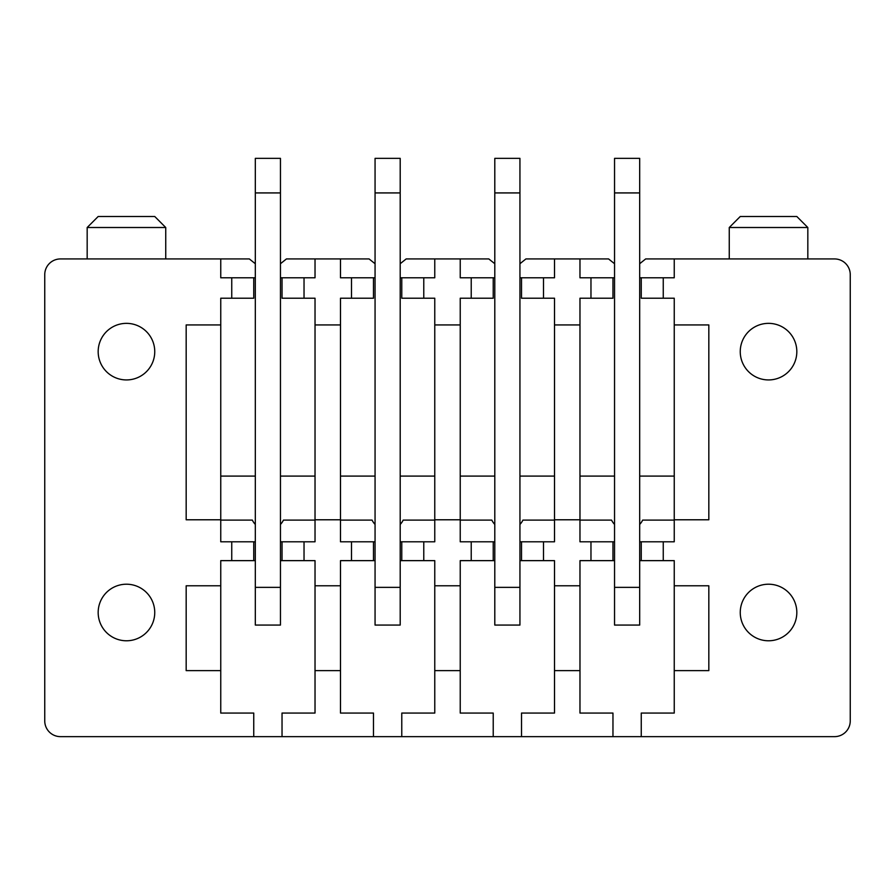 <?xml version="1.0" encoding="UTF-8"?>
<svg xmlns="http://www.w3.org/2000/svg" width="895" height="895" viewBox="0 0 895 895"><rect width="100%" height="100%" fill="white"/><g stroke="black" fill="none" stroke-linecap="round" stroke-linejoin="round"><path stroke-width="1.34" d="M519.939 277.786L543.511 277.786L543.511 298.214L554.508 298.214L554.508 541.788L543.511 541.788L543.511 560.639L554.508 560.639L554.508 713.069L521.516 713.069L521.516 736.641L834.532 736.641A15.718 15.718 0 0 0 850.25 720.922L850.25 274.642A15.718 15.718 0 0 0 834.532 258.935L674.248 258.935L674.248 277.786L663.251 277.786L663.251 298.214L674.248 298.214L674.248 324.93L708.829 324.93L708.829 519.782L674.248 519.782L674.248 541.788L663.251 541.788L663.251 560.639L639.679 560.639M521.516 736.641L60.468 736.641A15.718 15.718 0 0 1 44.75 720.922L44.75 274.642A15.718 15.718 0 0 1 60.468 258.935L249.336 258.935L255.321 263.734M220.752 258.935L220.752 277.786L231.749 277.786L231.749 298.214L220.752 298.214L220.752 324.93L186.171 324.93L186.171 519.782L220.752 519.782L220.752 541.788L231.749 541.788L231.749 560.639L220.752 560.639L220.752 713.069L253.744 713.069L253.744 736.641M220.752 585.789L186.171 585.789L186.171 670.635L220.752 670.635M112.904 637.318A28.282 28.282 0 0 0 151.289 626.053A28.282 28.282 0 0 0 140.023 587.679A28.282 28.282 0 0 0 101.638 598.934A28.282 28.282 0 0 0 112.904 637.318M112.904 376.471A28.282 28.282 0 0 0 151.289 365.205A28.282 28.282 0 0 0 140.023 326.82A28.282 28.282 0 0 0 101.638 338.086A28.282 28.282 0 0 0 112.904 376.471M280.459 277.786L304.031 277.786L304.031 298.214L315.029 298.214L315.029 541.788L304.031 541.788L304.031 560.639L315.029 560.639L315.029 670.635L340.492 670.635L340.492 713.069L373.483 713.069L373.483 736.641M315.029 670.635L315.029 713.069L282.037 713.069L282.037 736.641M400.199 277.786L423.771 277.786L423.771 298.214L434.769 298.214L434.769 541.788L423.771 541.788L423.771 560.639L434.769 560.639L434.769 670.635L460.231 670.635L460.231 713.069L493.223 713.069L493.223 736.641M434.769 670.635L434.769 713.069L401.777 713.069L401.777 736.641M554.508 670.635L579.971 670.635L579.971 713.069L612.963 713.069L612.963 736.641M663.251 560.639L674.248 560.639L674.248 585.789L708.829 585.789L708.829 670.635L674.248 670.635L674.248 713.069L641.256 713.069L641.256 736.641M782.096 376.471A28.282 28.282 0 0 0 793.362 338.086A28.282 28.282 0 0 0 754.977 326.82A28.282 28.282 0 0 0 743.711 365.205A28.282 28.282 0 0 0 782.096 376.471M782.096 637.318A28.282 28.282 0 0 0 793.362 598.934A28.282 28.282 0 0 0 754.977 587.679A28.282 28.282 0 0 0 743.711 626.053A28.282 28.282 0 0 0 782.096 637.318M315.029 585.789L340.492 585.789L340.492 670.635M434.769 585.789L460.231 585.789L460.231 670.635M554.508 585.789L579.971 585.789L579.971 670.635M674.248 585.789L674.248 670.635M315.029 519.782L340.492 519.782L340.492 541.788L351.489 541.788L351.489 560.639L340.492 560.639L340.492 585.789M434.769 519.782L460.231 519.782L460.231 541.788L471.229 541.788L471.229 560.639L460.231 560.639L460.231 585.789M554.508 519.782L579.971 519.782L579.971 541.788L590.968 541.788L590.968 560.639L579.971 560.639L579.971 585.789M220.752 324.93L220.752 519.782M315.029 324.93L340.492 324.93L340.492 519.782M434.769 324.93L460.231 324.93L460.231 519.782M554.508 324.93L579.971 324.93L579.971 519.782M674.248 324.93L674.248 519.782M304.031 277.786L315.029 277.786L315.029 258.935L340.492 258.935L340.492 277.786L351.489 277.786L351.489 298.214L340.492 298.214L340.492 324.93M423.771 277.786L434.769 277.786L434.769 258.935L460.231 258.935L460.231 277.786L471.229 277.786L471.229 298.214L460.231 298.214L460.231 324.93M543.511 277.786L554.508 277.786L554.508 258.935L608.555 258.935L614.541 263.734M579.971 258.935L579.971 277.786L590.968 277.786L590.968 298.214L579.971 298.214L579.971 324.93M340.492 258.935L369.076 258.935L375.061 263.734M280.459 263.734L286.445 258.935L315.029 258.935M460.231 258.935L488.815 258.935L494.801 263.734M400.199 263.734L406.185 258.935L434.769 258.935M519.939 263.734L525.924 258.935L554.508 258.935M639.679 263.734L645.664 258.935L674.248 258.935M255.321 277.786L253.744 277.786L253.744 298.214L231.749 298.214M220.752 476.095L255.321 476.095M280.459 476.095L315.029 476.095M282.037 277.786L282.037 298.214L304.031 298.214M231.749 277.786L253.744 277.786M255.321 541.788L231.749 541.788M304.031 541.788L280.459 541.788M315.029 520.096L283.447 520.096A17.285 17.285 0 0 1 280.459 524.425M255.321 524.425A17.285 17.285 0 0 1 252.334 520.096L220.752 520.096M304.031 560.639L280.459 560.639M255.321 560.639L231.749 560.639M253.744 541.788L253.744 560.639M282.037 541.788L282.037 560.639M375.061 277.786L373.483 277.786L373.483 298.214L351.489 298.214M340.492 476.095L375.061 476.095M400.199 476.095L434.769 476.095M401.777 277.786L401.777 298.214L423.771 298.214M351.489 277.786L373.483 277.786M375.061 541.788L351.489 541.788M423.771 541.788L400.199 541.788M434.769 520.096L403.186 520.096A17.285 17.285 0 0 1 400.199 524.425M375.061 524.425A17.285 17.285 0 0 1 372.074 520.096L340.492 520.096M423.771 560.639L400.199 560.639M375.061 560.639L351.489 560.639M373.483 541.788L373.483 560.639M401.777 541.788L401.777 560.639M494.801 277.786L493.223 277.786L493.223 298.214L471.229 298.214M460.231 476.095L494.801 476.095M519.939 476.095L554.508 476.095M521.516 277.786L521.516 298.214L543.511 298.214M471.229 277.786L493.223 277.786M494.801 541.788L471.229 541.788M543.511 541.788L519.939 541.788M554.508 520.096L522.926 520.096A17.285 17.285 0 0 1 519.939 524.425M494.801 524.425A17.285 17.285 0 0 1 491.814 520.096L460.231 520.096M543.511 560.639L519.939 560.639M494.801 560.639L471.229 560.639M493.223 541.788L493.223 560.639M521.516 541.788L521.516 560.639M663.251 277.786L639.679 277.786M614.541 277.786L612.963 277.786L612.963 298.214L590.968 298.214M579.971 476.095L614.541 476.095M639.679 476.095L674.248 476.095M641.256 277.786L641.256 298.214L663.251 298.214M590.968 277.786L612.963 277.786M614.541 541.788L590.968 541.788M663.251 541.788L639.679 541.788M674.248 520.096L642.666 520.096A17.285 17.285 0 0 1 639.679 524.425M614.541 524.425A17.285 17.285 0 0 1 611.553 520.096L579.971 520.096M614.541 560.639L590.968 560.639M612.963 541.788L612.963 560.639M641.256 541.788L641.256 560.639M140.023 216.5L98.181 216.5L87.173 227.509L165.743 227.509L154.745 216.5L140.023 216.5M280.459 587.355L280.459 625.068L255.321 625.068L255.321 192.928L280.459 192.928L280.459 587.355L255.321 587.355M255.321 192.928L255.321 158.359L280.459 158.359L280.459 192.928M400.199 587.355L400.199 625.068L375.061 625.068L375.061 192.928L400.199 192.928L400.199 587.355L375.061 587.355M375.061 192.928L375.061 158.359L400.199 158.359L400.199 192.928M519.939 587.355L519.939 625.068L494.801 625.068L494.801 192.928L519.939 192.928L519.939 587.355L494.801 587.355M494.801 192.928L494.801 158.359L519.939 158.359L519.939 192.928M639.679 587.355L639.679 625.068L614.541 625.068L614.541 192.928L639.679 192.928L639.679 587.355L614.541 587.355M614.541 192.928L614.541 158.359L639.679 158.359L639.679 192.928M807.827 227.509L796.818 216.5L740.254 216.5L729.257 227.509L807.827 227.509L807.827 258.935M87.173 258.935L87.173 227.509M165.743 258.935L165.743 227.509M729.257 227.509L729.257 258.935"/></g></svg>
